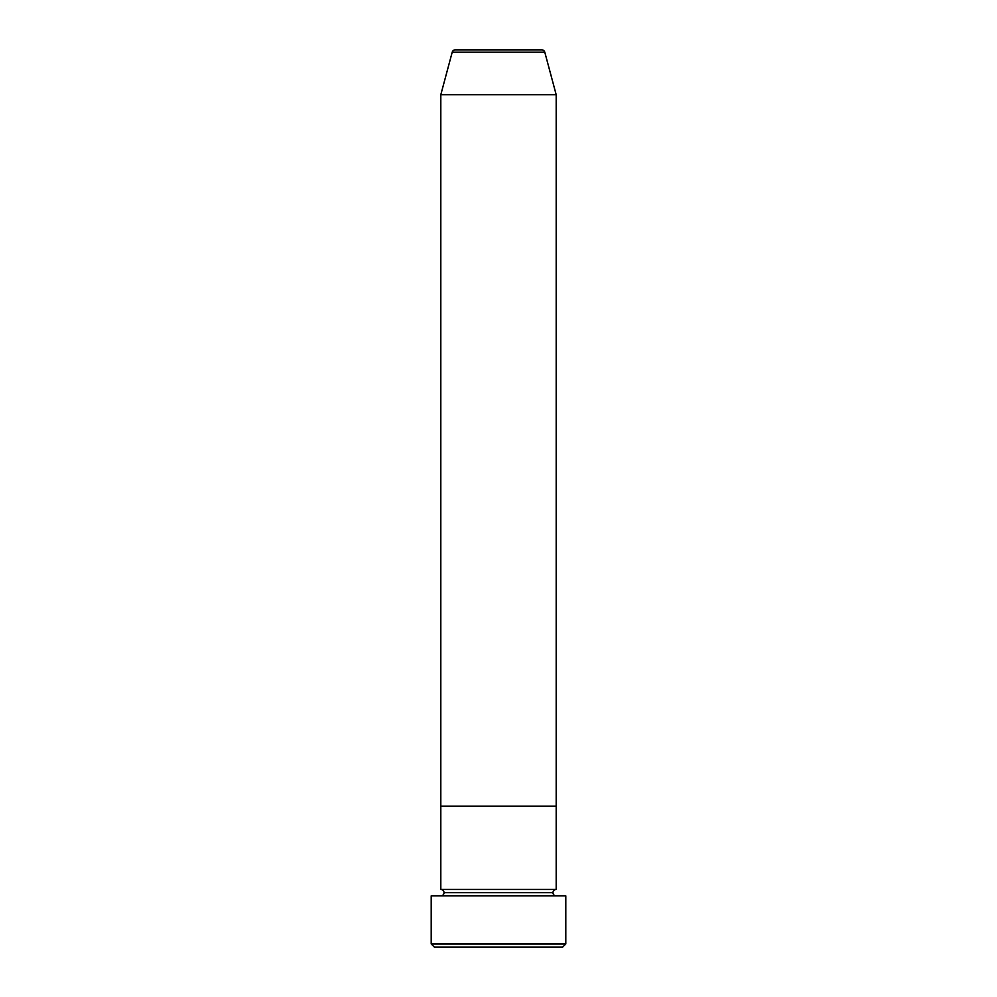 <?xml version="1.0" encoding="UTF-8"?>
<svg xmlns="http://www.w3.org/2000/svg" width="997" height="997" viewBox="0 0 997 997"><rect width="100%" height="100%" fill="white"/><g stroke="black" fill="none" stroke-linecap="round" stroke-linejoin="round"><path stroke-width="1.5" d="M431.203 943.947L434.405 947.15L562.595 947.15L565.798 943.947L431.203 943.947L565.798 943.947L565.798 895.879L431.203 895.879L431.203 943.947L431.203 895.879L565.798 895.879L565.798 943.947L562.595 947.15L434.405 947.15L431.203 943.947M444.026 892.676A3.203 3.203 0 0 1 440.811 895.879A3.203 3.203 0 0 0 444.026 892.676A3.203 3.203 0 0 0 440.811 889.461A3.203 3.203 0 0 1 444.026 892.676L552.974 892.676A3.203 3.203 0 0 1 556.189 889.461L556.189 806.149L440.811 806.149L440.811 889.461L556.189 889.461A3.203 3.203 0 0 0 552.974 892.676L444.026 892.676M556.189 895.879A3.203 3.203 0 0 1 552.974 892.676A3.203 3.203 0 0 0 556.189 895.879M440.811 806.149L556.189 806.149L556.189 889.461L440.811 889.461L440.811 806.149L556.189 806.149L556.189 94.715L544.798 52.23A3.203 3.203 0 0 0 541.707 49.85L455.293 49.85A3.203 3.203 0 0 0 452.202 52.23L544.798 52.23L452.202 52.23L440.811 94.715L556.189 94.715L440.811 94.715L440.811 806.149L556.189 806.149L556.189 94.715L544.798 52.23A3.203 3.203 0 0 0 541.707 49.85L455.293 49.85A3.203 3.203 0 0 0 452.202 52.23L440.811 94.715L440.811 806.149"/></g></svg>
